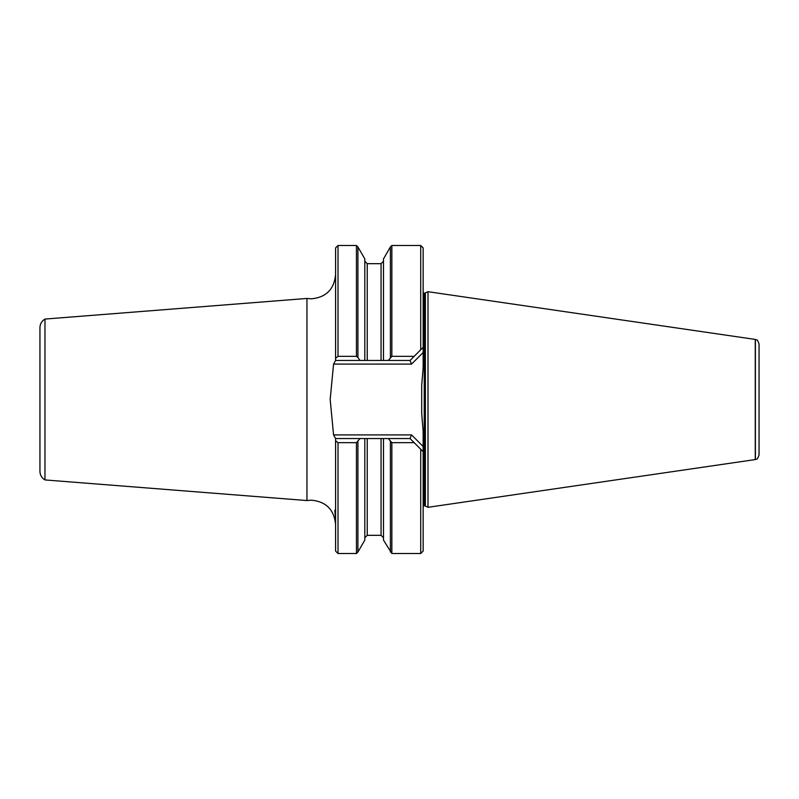 <?xml version="1.0" encoding="UTF-8"?>
<svg xmlns="http://www.w3.org/2000/svg" width="799" height="799" viewBox="0 0 799 799"><rect width="100%" height="100%" fill="white"/><g stroke="black" fill="none" stroke-linecap="round" stroke-linejoin="round"><path stroke-width="1.2" d="M335.59 358.292L335.59 247.92L338.017 245.493L338.017 356.334L335.59 358.292L335.59 360.449L333.573 364.094L330.177 399.5L333.573 434.906L335.59 438.551L335.59 440.708L338.017 442.666L356.454 442.666L360.009 438.551L335.59 438.551M335.59 513.517L334.821 510.201L335.59 519.63M39.95 327.56L39.95 471.44C40.08 475.175 41.748 478.012 44.964 479.929L44.964 319.071C41.748 320.988 40.08 323.825 39.95 327.56M44.964 319.071L306.956 298.446L306.956 500.554L311.34 500.154C326.072 501.582 334.152 509.672 335.59 524.404M427.994 291.695L427.994 507.305L755.255 459.575L755.255 339.425L427.994 291.695L425.368 292.923L425.368 506.077L427.994 507.305M333.573 434.906L411.555 434.906L423.15 446.501L423.15 431.37L421.692 413.413L421.692 385.587L423.15 367.63L423.15 352.499L411.555 364.094L333.573 364.094M755.405 459.545L755.405 339.455C756.523 340.734 756.693 337.528 759.05 343.96L759.05 455.04C756.693 461.472 756.523 458.266 755.405 459.545L755.255 459.575M338.017 442.666L338.017 553.507L335.59 551.08L335.59 440.708M357.912 441.497L357.912 552.049L364.813 540.094L364.813 438.551L360.009 438.551M364.813 438.551L383.49 438.551L383.49 540.094L391.85 553.507L420.723 553.507L420.723 449.218L410.047 438.551L383.49 438.551M410.047 360.449L388.304 360.449L391.85 356.334L414.172 356.334L410.047 360.449L411.555 364.094M390.401 357.503L390.401 246.951L383.49 258.906L383.49 360.449L388.304 360.449M383.49 360.449L364.813 360.449L364.813 258.906L357.912 246.951L357.912 357.503L360.009 360.449L364.813 360.449M360.009 360.449L335.59 360.449M410.047 438.551L411.555 434.906M338.017 356.334L356.454 356.334L357.912 357.503M356.454 442.666L356.454 553.507L338.017 553.507M338.017 245.493L356.454 245.493L356.454 356.334M388.304 438.551L391.85 442.666L414.172 442.666M391.85 442.666L391.85 553.507M390.401 441.497L390.401 552.049M390.401 246.951L391.85 245.493L391.85 356.334M414.172 356.334L420.723 349.782L420.723 245.493L391.85 245.493M422.581 347.915L420.723 349.782M420.723 449.218L422.581 451.085M420.723 245.493L423.15 247.92L423.15 352.499M420.723 553.507L423.15 551.08L423.15 446.501M423.15 506.057L424.119 505.847L424.339 293.153L424.339 505.847L425.368 506.077M367.24 360.449L367.24 263.68L364.813 261.263M381.063 360.449L381.063 263.68L367.24 263.68M381.063 438.551L381.063 535.32L367.24 535.32L367.24 438.551M306.956 298.446L311.34 298.846C326.072 297.418 334.152 289.328 335.59 274.596M381.063 263.68L383.49 261.263M424.119 293.153L423.15 292.943M367.24 535.32L364.813 537.737M381.063 535.32L383.49 537.737M424.339 293.153L425.368 292.923M357.912 246.951L356.454 245.493M357.912 552.049L356.454 553.507M44.964 479.929L306.956 500.554"/></g></svg>
